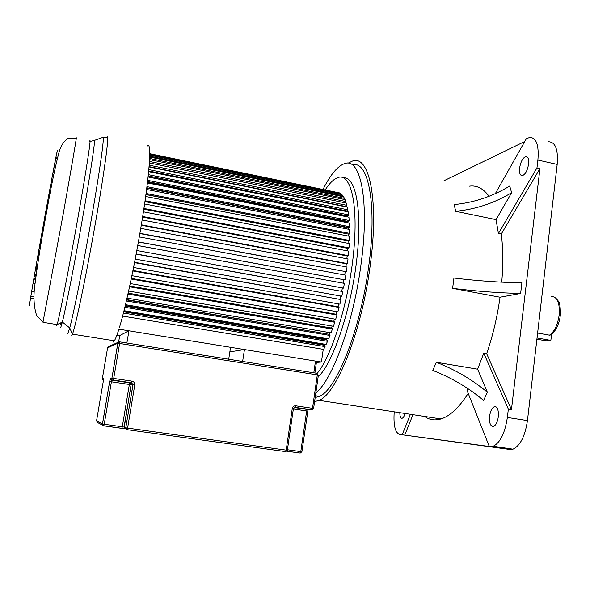 <?xml version="1.0" encoding="UTF-8"?>
<svg xmlns="http://www.w3.org/2000/svg" width="590" height="590" viewBox="0 0 590 590"><rect width="100%" height="100%" fill="white"/><g stroke="black" fill="none" stroke-linecap="round" stroke-linejoin="round"><path stroke-width="0.89" d="M410.434 414.291L402.188 434.778L399.637 434.439L509.989 449.477L512.983 449.167C520.262 445.723 525.085 436.202 527.453 420.596L557.189 164.411C558.31 149.683 555.485 142.131 548.7 141.762M444.019 180.724L524.746 141.526M495.305 193.668L526.354 138.672L529.857 137.411C536.406 137.721 539.083 145.273 537.896 160.067L536.966 167.929L498.447 233.434L496.035 219.642L511.633 192.687L509.708 186.02C492.562 196.441 474.05 202.621 454.175 204.582L455.694 211.286L496.035 219.642M519.591 168.061C519.163 173.032 520.07 175.562 522.32 175.65C525.351 174.47 527.431 170.628 528.574 164.138C528.987 159.189 528.087 156.667 525.874 156.571C522.821 157.759 520.727 161.586 519.591 168.061M536.966 167.929L539.946 168.593L511.449 409.578L486.662 353.705C492.79 335.894 497.252 317.066 500.047 297.227L520.623 293.459L521.885 282.809C500.519 282.522 477.871 280.921 453.939 278.03L452.619 288.355L500.047 297.227M498.447 233.434L501.294 234.016L539.946 168.593M501.743 282.182C503.255 264.416 503.1 248.361 501.294 234.016M452.619 288.355C476.58 291.29 499.251 292.994 520.623 293.459M347.923 163.253L352.451 161.077C369.406 154.388 379.451 200.814 369.937 267.469C361.294 332.554 336.425 393.98 319.168 400.359L314.595 401.613M424.557 416.452C429.446 419.925 434.926 420.766 441.003 418.959C449.89 416.193 458.961 407.668 468.209 393.375M402.188 434.778L492.311 446.888L489.272 446.438L466.985 390.292L467.959 388.64M477.627 369.178L487.377 392.254L483.571 400.426C468.792 387.91 451.874 377.91 432.817 370.432L436.298 362.267L477.627 369.178L483.763 353.211L508.351 409.091L511.449 409.578M486.662 353.705L483.763 353.211M489.272 446.438L493.174 446.247C500.231 442.751 504.959 433.156 507.356 417.469L508.351 409.091M498.299 416.842C498.727 409.939 497.414 406.554 494.368 406.68C491.979 407.83 490.378 411.016 489.582 416.245C489.132 423.155 490.46 426.541 493.55 426.423C495.917 425.265 497.503 422.071 498.299 416.842M399.637 434.439C395.359 432.868 393.515 425.987 394.098 413.804L394.238 411.82M399.821 412.675C399.88 416.562 400.669 418.428 402.181 418.266C403.302 417.823 404.268 416.223 405.072 413.472M404.718 435.154L412.985 414.682M487.377 392.254C472.479 379.768 455.45 369.768 436.298 362.267M489.073 196.286C483.343 188.49 476.779 185.113 469.389 186.167M315.185 397.52L319.404 396.34C336.101 390.204 360.129 330.813 368.485 267.963C377.534 204.656 368.337 159.75 352.289 164.92M323.055 189.375C330.43 174.625 337.62 166.041 344.641 163.614C360.741 156.999 370.004 202.016 360.726 266.503C352.909 324.478 331.89 381.007 315.856 392.793M318.128 376.966C332.664 363.447 350.349 312.287 356.463 262.1C362.688 211.862 356.05 176.572 343.594 177.848M325.252 189.825C328.542 184.759 331.764 181.16 334.921 179.036L338.085 177.487C350.74 172.959 358.514 203.816 353.594 252.815C348.786 301.719 331.993 355.77 317.206 373.352M455.694 211.286C475.702 209.317 494.346 203.122 511.633 192.687M560.286 315.414C559.298 326.292 552.41 334.987 550.654 334.95L549.482 335.157L537.615 333.033M537.048 337.952L550.861 340.408L551.554 334.353M550.861 340.408L545.971 340.814L536.9 339.206M127.034 298.127L331.034 332.826L332.421 329.087L127.956 294.108M329.191 334.294L126.688 299.624M329.146 333.984L329.699 332.598M126.621 299.927L329.854 334.405L330.017 335.459L126.378 300.959M125.493 304.683L328.601 338.903L330.017 335.459M327.162 338.66L326.794 339.486L125.279 305.583M326.794 339.486L326.845 340.061M125.139 306.151L327.443 340.157L327.553 341.308L326.115 344.427L124.025 310.687M124.866 307.287L327.553 341.308M324.456 345.268L324.411 344.449L123.944 310.989M123.738 311.815L324.994 345.356L325.06 346.588L123.428 313.039M122.639 316.085L323.615 349.376L325.06 346.588M119.151 329.205L321.425 362.046L323.246 349.31M116.931 335.076L119.726 335.526L118.612 342.097M316.454 362.415L321.425 362.046M149.786 153.71L339.464 192.878L149.786 153.843M149.786 154.093L340.238 193.277L341.263 194.022L149.779 154.646M341.145 194.53L341.263 194.022M149.772 155.207L341.986 194.707L342.93 195.843L149.742 156.188M342.724 196.632L342.93 195.843M149.713 157.065L343.594 196.809L344.442 198.336L149.654 158.467M344.132 199.413L344.442 198.336M149.595 159.647L345.032 199.597L345.792 201.507L149.484 161.468M345.364 202.849L345.792 201.507M149.388 162.958L346.3 203.049L346.95 205.335L149.218 165.185M149.108 166.638L346.492 206.648L346.95 205.335M149.078 166.963L347.385 207.142L347.916 209.797L148.842 169.596M148.717 170.975L347.429 211.043L347.916 209.797M346.714 211.559L346.95 210.947M148.651 171.653L348.255 211.869L348.668 214.871L348.166 216.036L148.208 175.96M148.341 174.662L348.668 214.871M148.105 176.897L347.289 216.766L347.643 215.933M148.097 176.993L348.919 217.186L349.199 220.52L147.714 180.363M147.574 181.565L348.683 221.589L349.199 220.52M147.493 182.244L347.827 222.076L348.115 221.479M347.879 222.777L347.827 222.076M147.412 182.944L349.354 223.064L349.501 226.7L146.954 186.639M146.822 187.738L348.978 227.666L349.501 226.7M146.77 188.144L348.152 227.895L348.351 227.541M348.196 229.186L348.152 227.895M146.6 189.456L349.56 229.458L349.568 233.36L146.069 193.454M145.936 194.435L349.044 234.208L349.568 233.36M145.922 194.567L348.329 234.068M348.248 236.052L348.255 234.186M145.656 196.477L349.531 236.302L349.398 240.447L145.059 200.748M144.934 201.596L348.874 241.177L349.398 240.447M348.041 243.316L348.13 241.03M144.594 203.956L349.258 243.552L348.992 247.896L143.93 208.447M143.82 209.162L348.476 248.493L348.992 247.896M347.576 250.912L347.753 248.353M143.414 211.81L348.749 251.141L348.343 255.647L142.684 216.493M142.596 217.061L347.834 256.104L348.343 255.647M346.861 258.774L347.141 255.971M142.131 219.974L348.004 258.988L347.466 263.619L141.342 224.805M141.276 225.218L346.972 263.937L347.466 263.619M345.91 266.828L346.293 263.804M140.752 228.374L347.023 267.034L346.36 271.739L139.911 233.301M139.867 233.559L346.36 271.739M344.722 274.992L345.216 271.784M139.284 236.922L345.829 275.198L345.039 279.933L138.407 241.9M138.385 242.003L345.039 279.933M343.328 283.156L343.918 279.83M137.758 245.499L344.42 283.399L137.75 245.543M136.836 250.521L343.513 288.127L344.42 283.399M341.743 291.165L342.414 287.92M136.202 253.943L342.812 291.563L136.157 254.15M135.221 259.084L341.794 296.224L342.812 291.563M339.98 299.064L340.688 296.025M134.601 262.299L341.02 299.602L134.535 262.653M133.576 267.491L339.906 304.16L341.02 299.602M338.048 306.763L338.778 303.961M132.986 270.471L338.734 306.889L339.066 307.449L132.883 270.98M131.924 275.678L337.871 311.859L339.066 307.449M335.968 314.205L336.706 311.66M131.356 278.392L336.676 314.33L336.964 315.023L131.223 279.048M130.265 283.561L335.695 319.249L336.964 315.023M333.756 321.307L334.493 319.043M129.748 285.988L334.493 321.439L334.744 322.258L129.571 286.777M128.635 291.062L333.409 326.255L334.744 322.258M331.455 328.018L128.17 293.156M331.447 327.988L332.148 326.041M128.163 293.186L332.214 328.151L332.421 329.087M36.433 264.195L37.635 264.401M38.689 257.727L37.598 257.535M37.546 258.051L38.608 258.243M38.409 253.287L39.383 253.457M40.43 247.181L39.456 247.011M39.324 248.235L40.223 248.397M40.209 243.36L41.049 243.515M42.443 235.366L41.558 235.211M41.352 237.069L42.126 237.209M42.288 231.892L43.026 232.025M44.331 224.643L43.483 224.488M43.225 226.752L43.933 226.885M44.058 222.128L44.759 222.253M46.197 214.251L45.371 214.096M45.069 216.567L45.755 216.692M45.909 211.95L46.588 212.076M47.967 204.568L47.134 204.406M46.831 206.832L47.525 206.965M47.768 201.699L48.476 201.832M50.017 193.608L49.154 193.439M48.896 195.474L49.641 195.615M49.767 190.666L50.548 190.813M51.765 184.552L50.843 184.375M50.666 185.695L51.507 185.857M51.522 181.019L52.422 181.196M53.631 175.201L52.606 175.001L53.624 175.208M53.107 172.715L54.103 172.907M55.143 167.98L54 167.752M54 167.781L55.136 168.01M51.308 182.62L52.112 182.775M49.567 192.193L50.261 192.325M47.584 203.144L48.21 203.262M45.74 213.315L46.345 213.425M43.911 223.411L44.53 223.529M42.148 233.102L42.819 233.227M40.083 244.481L40.858 244.621M38.298 254.327L39.213 254.489M36.956 268.856L35.658 268.627M35.607 269.188L36.868 269.409M34.685 274.254L36.13 274.505M36.337 265.153L37.487 265.353M57.422 158.068L56.161 157.818M57.274 158.666L55.925 158.393M54.361 166.336L55.453 166.55M56.441 162.162L55.165 161.911M52.82 174.824L53.668 174.994M41.979 234.621L42.561 234.731M39.936 245.89L40.622 246.015M38.166 255.64L38.999 255.787M36.219 266.356L37.303 266.54M35.562 278.694L33.969 278.421M33.91 279.07L35.474 279.336M34.589 275.368L35.975 275.604M33.084 283.635L34.906 283.945M38.003 257.211L38.748 257.343M36.079 267.794L37.089 267.971M34.463 276.695L35.798 276.924M31.823 291.268L34.139 291.659M34.331 278.192L35.599 278.406M31.041 296.357L33.829 296.822M30.842 298.186L33.785 298.673M61.648 322.597L61.323 323.696L60.033 323.49M60.844 324.928L60.571 323.578M113.162 342.112L114.349 340.814C115.544 338.918 117.049 335.113 118.856 329.382M119.438 327.487C126.496 304.492 137.367 252.092 143.879 208.794C150.428 165.377 151.357 140.523 147.183 146.224M118.561 342.414L118.413 343.292M126.88 343.019L128.937 330.798L119.726 335.526M128.937 330.798L230.557 347.296L228.706 359.244M313.806 372.806L315.488 361.08L244.444 349.553L242.623 361.464M229.849 351.861L244.444 349.553M114.895 371.412L113.103 371.14M315.488 361.08L316.351 362.85M549.482 335.157C554.475 331.661 557.705 324.928 559.18 314.971L559.187 314.942C559.917 302.958 557.395 296.822 551.613 296.534M507.356 417.469L527.453 420.596M557.189 164.411L537.896 160.067M509.989 449.477L490.29 446.571M67.761 333.704L69.723 327.915C73.691 313.349 83.22 265.758 91.376 219.089C99.555 172.369 104.341 138.222 103.139 137.3L106.753 137.831C109.828 130.361 105.403 165.753 95.993 219.723C86.612 273.649 75.609 326.513 72.452 334.132L71.744 335.526M94.23 140.464L102.822 137.411M90.86 141.261L94.422 140.427C95.233 141.453 90.344 174.021 82.534 218.359C74.731 262.646 65.896 307.914 62.385 322.029L60.696 327.693M56.485 325.828L57.149 324.589L43.181 322.339L36.669 315.547C34.168 308.046 33.416 299.064 34.412 288.606C37.118 266.658 41.064 241.753 46.263 213.897C51.079 186.595 55.408 165.775 59.251 151.438C61.323 144.948 64.465 140.494 68.691 138.09L76.058 138.775C77.688 131.452 72.069 164.507 63.042 214.937L42.974 322.236M114.349 340.814L72.452 334.132L69.723 327.915L62.385 322.029L57.149 324.589C59.383 317.376 69.059 267.934 77.932 217.725C86.826 167.457 91.767 134.373 89.562 141.556M57.289 152.124C58.698 142.286 53.137 170.842 45.01 215.66C36.882 260.419 29.515 303.186 29.5 305.362M295.62 407.565L306.925 409.253L295.62 407.565M115.441 380.55L127.794 382.401L115.441 380.55M134.763 384.96L127.595 428.089L286.194 450.126L292.264 408.516C292.729 406.613 293.901 405.706 295.782 405.795L312.516 408.31L317.309 374.886L119.623 343.461L119.755 341.883L118.878 341.979L117.816 343.262L107.609 347.761L102.306 378.846L103.501 378.765L103.213 381.745L96.539 420.935L102.453 423.959L109.637 381.538L110.448 378.279L111.908 378.175L117.816 343.262L119.623 343.461L113.715 378.419L132.005 381.162L131.563 382.814L111.812 380.152L131.563 382.814L132.942 384.709L131.135 384.702L124.077 427.057L125.773 427.787L132.942 384.709L134.763 384.96C134.896 382.932 133.974 381.664 132.005 381.162M119.77 341.883L317.103 373.33L317.309 374.886L318.386 375.137L313.607 408.487L312.516 408.31L311.867 409.858L294.963 407.336M102.837 425.316L97.807 422.661L96.539 420.928M287.419 449.735L300.797 451.601L300.17 453.068L286.88 451.225M285.294 451.564L127.167 429.682M126.326 429.314L124.077 427.057L122.292 426.762L129.35 384.459L111.407 381.782L104.224 424.247L122.292 426.762L121.909 428.311L103.855 425.803L104.224 424.247L102.453 423.959L103.855 425.803L102.52 423.981L109.637 381.538M103.833 425.832L125.124 428.842M308.091 409.519L301.896 451.711L300.797 451.601L306.653 410.965L293.355 408.981M292.264 408.516L293.392 408.708L287.345 450.244L286.194 450.126L285.567 451.638M294.277 407.498L312.464 409.821M131.135 384.702L129.35 384.459L129.748 382.866L131.135 384.702M121.872 428.333L124.062 428.502L131.069 384.702L129.748 382.866L111.79 380.174L110.308 379.532L109.71 381.546L111.407 381.782L111.812 380.152L110.448 378.279M118.878 341.979L117.897 343.255L111.908 378.175L113.295 380.078L113.715 378.419L111.982 378.175L113.324 380.049L131.592 382.792L133.008 384.717L125.773 427.787L127.16 429.682L285.663 451.616L287.315 450.384L285.597 451.638M127.595 428.089L125.84 427.809L127.204 429.653L127.595 428.089M103.53 379.392L103.501 378.765M295.782 405.795L295.229 407.329L294.609 407.373M107.601 347.776L108.553 346.618L118.701 342.053M102.306 378.846L103.405 380.513M307.456 409.467L306.653 410.965L307.729 411.149M441.003 418.959L319.168 400.359M493.174 446.247L512.983 449.167M494.368 406.68L496.19 406.967M319.404 396.34L315.436 395.728M525.874 156.571L527.047 156.837M555.596 297.847L558.501 301.298C559.917 303.113 560.515 307.781 560.294 315.303M316.336 362.894L314.883 372.976M313.607 408.501L311.948 409.836L295.229 407.329L293.429 408.531M307.574 409.475L294.24 407.52M301.896 451.726L300.266 453.054L286.902 451.195M111.429 381.664L109.666 381.391M125.788 382.018L116.171 380.616M305.266 408.922L296.202 407.624"/></g></svg>
